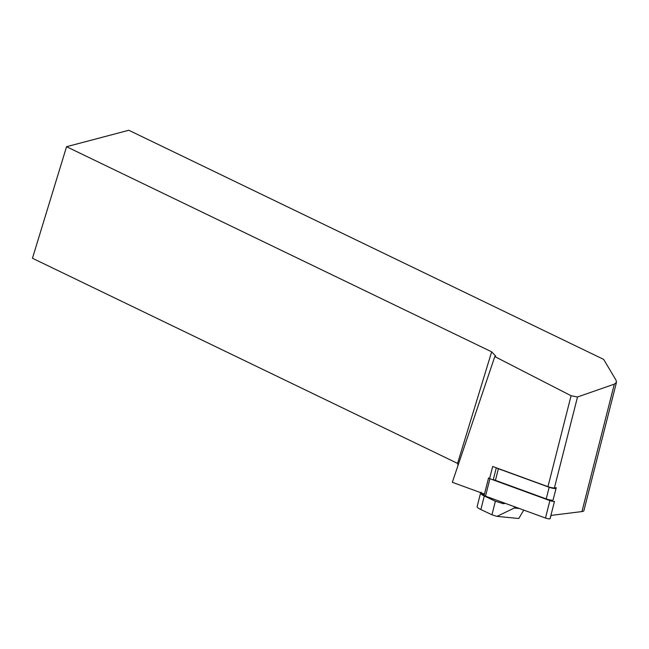 <?xml version="1.0" encoding="UTF-8"?>
<svg xmlns="http://www.w3.org/2000/svg" width="649" height="649" viewBox="0 0 649 649"><rect width="100%" height="100%" fill="white"/><g stroke="black" fill="none" stroke-linecap="round" stroke-linejoin="round"><path stroke-width="0.97" d="M496.728 467.953A4.6 0.795 -165.7 0 0 498.391 468.724L549.176 487.269L546.215 498.911A4.6 0.795 14.3 0 0 553.102 499.957L556.25 487.699L554.4 487.926A4.6 0.795 -165.7 0 1 547.967 486.669L492.672 466.477L489.597 478.589M484.487 494.035L452.321 482.288L494.806 356.585L571.071 395.728L577.505 396.985L614.327 384.143L616.493 382.277L616.039 380.192L603.643 359.384L128.81 130.262L66.555 146.706L491.666 351.831L495.69 356.098L494.806 356.585M616.509 382.212L583.873 510.674A19.162 3.31 -165.7 0 1 581.95 511.566L550.904 515.436M458.032 465.382L457.561 463.386L32.45 258.253L66.555 146.706M457.561 463.386L491.666 351.831M481.152 492.234L481.477 494.376A17.247 2.977 14.3 0 0 484.292 495.998L480.852 509.538A17.247 2.977 -165.7 0 1 477.137 506.553L480.674 492.64M523.751 510.106L518.794 518.502L497.004 516.377L491.942 514.779L495.382 501.239L484.292 495.998M480.852 509.538L491.942 514.779M503.3 503.673L495.382 501.239M519.387 508.508L514.292 508.013L514.608 506.764M503.356 503.681L505.198 503.324M514.292 508.013L497.004 516.377M549.176 487.269A4.6 0.795 14.3 0 0 556.055 488.324L553.102 499.957M556.25 487.699L556.055 488.324M546.215 498.911L495.438 480.365A4.6 0.795 -165.7 0 1 493.41 479.14L496.29 467.799M550.06 518.738L554.489 501.32A3.067 0.527 -165.7 0 1 549.898 500.614L489.938 478.719A3.067 0.527 -165.7 0 1 488.583 477.907L484.154 495.325A3.067 0.527 14.3 0 0 485.509 496.136L545.476 518.032A3.067 0.527 14.3 0 0 550.06 518.738L551.082 515.411M547.967 486.669L571.071 395.728M554.4 487.926L577.505 396.985M581.95 511.566L614.327 384.143M502.602 503.527L504.103 503.673M484.324 494.652L481.477 494.376M498.391 468.724L495.438 480.365M489.938 478.719L485.509 496.136M549.898 500.614L545.476 518.032"/></g></svg>

